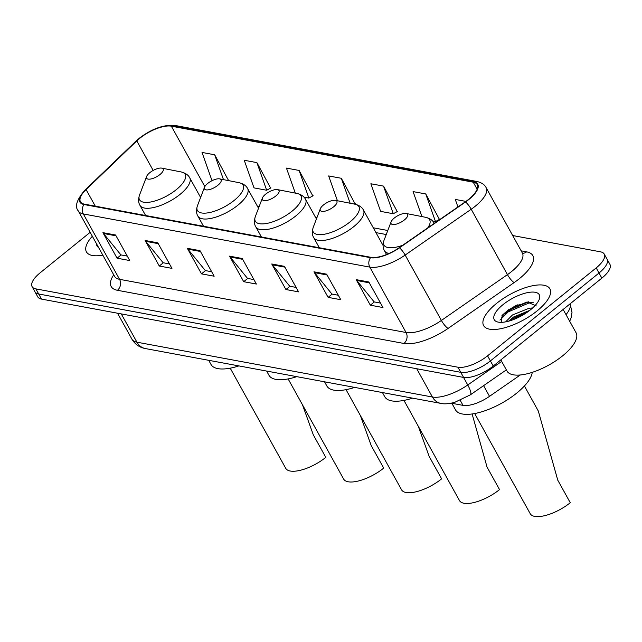 <?xml version="1.0" encoding="UTF-8"?>
<svg xmlns="http://www.w3.org/2000/svg" width="642" height="642" viewBox="0 0 642 642"><rect width="100%" height="100%" fill="white"/><g stroke="black" fill="none" stroke-linecap="round" stroke-linejoin="round"><path stroke-width="0.96" d="M520.301 374.976L489.517 396.339A23.69 9.028 151 0 1 463.018 405.375L451.27 403.192M505.543 314.291A31.586 12.037 -29 0 0 501.362 318.015M90.169 232.324L40.157 272.802A23.69 9.028 -29 0 0 32.1 286.637L37.766 296.853A23.69 9.028 -29 0 0 41.505 299.1L463.596 377.432A23.69 9.028 -29 0 0 493.233 366.044L601.843 278.13A23.69 9.028 -29 0 0 609.9 264.295L607.067 259.191A23.69 9.028 -29 0 1 599.01 273.019A23.69 9.028 -29 0 0 607.067 259.191L604.234 254.08A23.69 9.028 -29 0 0 600.495 251.825L512.677 235.534M34.933 291.741A23.69 9.028 -29 0 0 38.681 293.996L460.763 372.32A23.69 9.028 -29 0 0 490.4 360.932L599.01 273.019L490.4 360.932A23.69 9.028 -29 0 1 460.763 372.32L38.681 293.996A23.69 9.028 -29 0 1 34.933 291.741M92.344 236.248A37.902 14.445 -29 0 0 86.429 251.881A37.902 14.445 -29 0 0 102.816 255.147A37.902 14.445 -29 0 1 86.429 251.881A37.902 14.445 -29 0 1 92.344 236.248M496.499 303.449A37.902 14.445 -29 0 0 483.611 325.582A37.902 14.445 -29 0 0 537.017 310.969A37.902 14.445 -29 0 0 549.905 288.836A37.902 14.445 -29 0 0 496.499 303.449A37.902 14.445 -29 0 0 483.611 325.582A37.902 14.445 -29 0 0 537.017 310.969A37.902 14.445 -29 0 0 549.905 288.836A37.902 14.445 -29 0 0 496.499 303.449M139.739 138.319A25.263 9.63 151 0 1 171.35 126.177L473.226 182.192A25.263 9.63 151 0 1 477.215 184.599A25.263 9.63 151 0 1 465.281 201.861L399.22 247.684A25.263 9.63 151 0 1 370.956 257.322L84.439 204.156A25.263 9.63 151 0 1 80.443 201.757A25.263 9.63 151 0 1 86.1 189.583L136.802 140.903A25.263 9.63 151 0 1 139.739 138.319M139.402 138.255A25.897 9.871 -29 0 0 136.385 140.903L85.691 189.583A25.897 9.871 -29 0 0 83.99 204.525L370.506 257.691A25.897 9.871 -29 0 0 399.468 247.812L465.53 201.981A25.897 9.871 -29 0 0 473.676 181.83L171.799 125.808A25.897 9.871 -29 0 0 139.402 138.255M504.829 313.015A31.586 12.037 151 0 1 517.332 304.838M439.441 219.403L425.742 193.948L413.079 191.597L421.906 216.579M397.238 211.571L383.531 186.116L370.867 183.764L380.626 211.387L393.289 213.738L397.542 211.395M228.4 180.242L214.693 154.786L202.029 152.435L211.796 180.057L212.911 180.266M270.611 188.074L256.904 162.619L244.241 160.267L254.007 187.889L266.663 190.241L270.924 187.897M312.815 195.906L299.116 170.451L286.452 168.1L295.288 193.106M355.026 203.739L341.319 178.283L328.656 175.932L337.435 200.753M32.1 286.637A23.69 9.028 -29 0 0 35.848 288.884L457.931 367.216A23.69 9.028 -29 0 0 487.567 355.828L596.185 267.915A23.69 9.028 -29 0 0 604.234 254.08M326.626 274.166L340.782 299.702L328.118 297.358L313.962 271.815L326.626 274.166M368.837 281.998L382.993 307.542L370.33 305.191L356.174 279.647L368.837 281.998M199.999 250.669L214.155 276.204L201.492 273.861L187.336 248.318L199.999 250.669M157.796 242.837L171.952 268.372L159.288 266.029L145.132 240.485L157.796 242.837M115.584 235.004L129.74 260.54L117.077 258.196L102.921 232.653L115.584 235.004M284.422 266.334L298.578 291.869L285.915 289.526L271.759 263.982L284.422 266.334M242.211 258.501L256.367 284.037L243.703 281.694L229.547 256.15L242.211 258.501M465.923 201.403L455.282 199.429L457.939 206.949M243.703 281.694L247.724 278.435M253.895 279.583L247.531 278.403L230.109 256.985A6.316 5.305 -79.5 0 1 229.547 256.15M285.915 289.526L289.927 286.268M296.106 287.415L289.743 286.236L272.312 264.817A6.316 5.305 -79.5 0 1 271.759 263.982M117.077 258.196L121.097 254.938M127.268 256.086L120.905 254.906L103.482 233.487A6.316 5.305 -79.5 0 1 102.921 232.653M159.288 266.029L163.301 262.771M169.48 263.918L163.116 262.738L145.694 241.32A6.316 5.305 -79.5 0 1 145.132 240.485M201.492 273.861L205.512 270.603M211.691 271.751L205.32 270.571L187.897 249.152A6.316 5.305 -79.5 0 1 187.336 248.318M370.33 305.191L374.35 301.941M380.521 303.08L374.158 301.9L356.735 280.482A6.316 5.305 -79.5 0 1 356.174 279.647M328.118 297.358L332.139 294.108M338.31 295.248L331.946 294.068L314.524 272.649A6.316 5.305 -79.5 0 1 313.962 271.815M341.319 178.283L350.147 203.249M354.392 204.084L355.339 203.562M299.116 170.451L308.874 198.073L303.979 197.166M308.874 198.073L313.127 195.73M256.904 162.619L266.663 190.241M214.693 154.786L223.472 179.624M227.926 180.498L228.713 180.065M383.531 186.116L393.289 213.738M425.742 193.948L435.501 221.57L432.628 221.041M435.501 221.57L439.754 219.235M96.565 243.864A25.744 9.815 -29 0 0 98.595 247.531M230.221 368.171L285.738 468.323A28.425 10.834 -29 0 0 325.799 457.361L313.304 434.827L302.462 404.757M159.946 174.552A9.478 3.611 -29 0 0 161.704 168.124A9.478 3.611 -29 0 0 149.811 172.674A9.478 3.611 -29 0 0 146.609 176.494A9.478 3.611 -29 0 0 150.284 179.086A9.478 3.611 -29 0 0 159.946 174.552M208.722 360.314L211.033 364.495A43.423 16.548 -29 0 0 238.88 365.916M288.138 378.916L343.647 479.068A28.425 10.834 -29 0 0 383.707 468.106L371.212 445.572L360.371 415.502M217.855 185.297A9.478 3.611 -29 0 0 219.62 178.869A9.478 3.611 -29 0 0 207.727 183.419A9.478 3.611 -29 0 0 204.517 187.239A9.478 3.611 -29 0 0 208.193 189.831A9.478 3.611 -29 0 0 217.855 185.297M266.631 371.06L268.95 375.249A43.423 16.548 -29 0 0 296.789 376.661M346.046 389.662L401.563 489.814A28.425 10.834 -29 0 0 441.616 478.852L429.121 456.318L418.279 426.248M275.763 196.043A9.478 3.611 -29 0 0 277.529 189.615A9.478 3.611 -29 0 0 265.636 194.165A9.478 3.611 -29 0 0 262.426 197.985A9.478 3.611 -29 0 0 266.109 200.577A9.478 3.611 -29 0 0 275.763 196.043M324.539 381.813L326.858 385.994A43.423 16.548 -29 0 0 354.697 387.407M403.954 400.407L459.471 500.559A28.425 10.834 -29 0 0 499.524 489.597L487.037 467.063L472.119 413.962M333.671 206.788A9.478 3.611 -29 0 0 335.437 200.36A9.478 3.611 -29 0 0 323.544 204.91A9.478 3.611 -29 0 0 320.334 208.73A9.478 3.611 -29 0 0 324.017 211.33A9.478 3.611 -29 0 0 333.671 206.788M382.447 392.559L384.767 396.74A43.423 16.548 -29 0 0 412.613 398.152M474.695 413.536L530.212 513.688A28.425 10.834 -29 0 0 570.265 502.726L557.778 480.192L538.309 411.041L524.418 385.97M404.42 219.917A9.478 3.611 -29 0 0 406.177 213.489A9.478 3.611 -29 0 0 394.284 218.039A9.478 3.611 -29 0 0 391.082 221.859A9.478 3.611 -29 0 0 394.758 224.451A9.478 3.611 -29 0 0 404.42 219.917M451.872 403.304L455.507 409.869A43.423 16.548 -29 0 0 516.706 393.121A43.423 16.548 -29 0 0 532.242 372.352M500.824 359.897L507.003 371.044A39.483 15.047 -29 0 0 562.641 355.82A39.483 15.047 -29 0 0 576.067 332.765L563.146 309.452M505.655 321.859L512.501 314.965L529.096 308.24L532.635 307.959M508.633 321.161L513.624 316.996L529.802 310.343M502.999 304.653A25.744 9.815 -29 0 0 498.208 322.115A25.744 9.815 -29 0 0 530.525 309.765A25.744 9.815 -29 0 0 539.24 299.373A25.744 9.815 -29 0 0 529.241 292.327A25.744 9.815 -29 0 0 502.999 304.653M536.295 305.921L527.066 301.965L508.496 309.733L502.325 315.182L501.129 322.356M499.941 320.093L508.191 311.9L529.61 302.711L533.325 302.27M513.135 319.692L525.983 313.079M501.739 315.92L507.629 310.88L528.462 301.812M509.644 320.872L512.131 318.994L529.136 310.848M460.258 400.391L463.018 405.375M483.595 385.657L489.517 396.339M41.505 299.1L35.848 288.884M601.843 278.13L596.185 267.915M493.233 366.044L487.567 355.828M463.596 377.432L457.931 367.216M145.373 348.558A15.793 13.257 -79.5 0 1 136.939 342.194L432.419 397.021A31.586 12.037 -29 0 0 467.745 384.975A15.793 3.732 55.3 0 1 470.393 394.814L454.648 402.382C448.766 403.874 444.168 404.211 440.845 403.393L145.373 348.558C139.475 347.442 134.997 344.321 131.947 339.193A31.586 12.037 -29 0 0 136.939 342.194L121.258 313.898M566.011 314.628A31.586 12.037 -29 0 0 570.088 303.835M501.675 361.43L467.745 384.975L463.556 377.424M440.845 403.393A15.793 13.257 -79.5 0 1 432.419 397.021L416.73 368.733M171.35 126.177L204.83 186.581M521.16 250.837L526.584 251.849A7.897 6.629 -79.5 0 1 522.564 253.317M526.584 251.849A39.483 15.047 151 0 1 519.402 278.66A39.483 15.047 151 0 1 514.17 282.568L448.108 328.399A39.483 15.047 151 0 1 403.946 343.462L117.438 290.296A39.483 15.047 151 0 1 113.722 274.816M465.53 201.981A7.897 1.862 55.3 0 1 471.212 209.244L507.453 274.624A31.586 12.037 -29 0 0 511.642 271.486A31.586 12.037 -29 0 0 522.379 253.044L522.596 253.486M473.676 181.83A7.897 6.629 -79.5 0 1 476.926 181.477L175.057 125.455C163.598 124.492 151.584 128.833 139.009 138.471L135.759 141.328A7.897 4.165 46.2 0 1 136.385 140.903M370.506 257.691A7.897 6.629 100.5 0 0 369.824 267.12L83.316 213.947A7.897 6.629 -79.5 0 1 83.99 204.525M399.468 247.812A7.897 1.862 55.3 0 1 405.15 255.067A31.586 12.037 151 0 1 369.824 267.12L406.065 332.5A31.586 12.037 -29 0 0 441.391 320.446L507.453 274.624A7.897 1.862 -124.7 0 0 514.17 282.568M135.759 141.328L85.057 190.008A7.897 4.165 46.2 0 1 85.691 189.583M117.438 290.296A7.897 6.629 -79.5 0 0 119.556 279.326L83.316 213.947A31.586 12.037 151 0 1 78.316 210.945L114.557 276.325A31.586 12.037 -29 0 0 119.556 279.326L406.065 332.5A7.897 6.629 -79.5 0 1 403.946 343.462M476.926 181.477C481.652 182.633 484.726 184.695 486.138 187.665A31.586 12.037 151 0 1 471.212 209.244L405.15 255.067L441.391 320.446A7.897 1.862 -124.7 0 0 448.108 328.399M175.057 125.455A7.897 6.629 100.5 0 0 171.799 125.808M473.226 182.192L477.142 189.262M387.784 230.494L373.275 227.798M317.044 217.365L315.366 217.052M259.135 206.62L257.458 206.307M136.802 140.903L153.165 170.435M86.1 189.583L95.297 206.17M242.66 259.312L230.109 256.985M200.448 251.479L187.897 249.152M158.245 243.647L145.694 241.32M116.033 235.815L103.482 233.487M284.871 267.144L272.312 264.817M327.075 274.977L314.524 272.649M369.286 282.809L356.735 280.482M145.606 215.503L139.98 205.36C138.319 202.703 138.174 199.253 139.539 195.007A26.113 9.951 -29 0 0 149.674 202.158A26.113 9.951 -29 0 0 176.293 189.655A26.113 9.951 -29 0 0 181.156 171.944L161.704 168.124M139.98 205.36A28.425 10.834 -29 0 0 180.033 194.398A28.425 10.834 -29 0 0 189.703 177.794C188.323 174.985 185.482 173.035 181.156 171.944M203.514 226.257L197.888 216.105C196.235 213.449 196.083 209.998 197.447 205.761A26.113 9.951 -29 0 0 207.583 212.903A26.113 9.951 -29 0 0 234.202 200.4A26.113 9.951 -29 0 0 239.065 182.689L219.62 178.869M197.888 216.105A28.425 10.834 -29 0 0 237.941 205.143A28.425 10.834 -29 0 0 247.611 188.547C246.239 185.731 243.39 183.781 239.065 182.689M261.422 237.002L255.797 226.851C254.144 224.194 253.999 220.752 255.364 216.506A26.113 9.951 -29 0 0 265.499 223.649A26.113 9.951 -29 0 0 292.118 211.146A26.113 9.951 -29 0 0 296.973 193.435L277.529 189.615M255.797 226.851A28.425 10.834 -29 0 0 295.858 215.889A28.425 10.834 -29 0 0 305.52 199.293C304.147 196.476 301.299 194.526 296.973 193.435M319.331 247.748L313.705 237.596C312.052 234.948 311.908 231.497 313.272 227.252A26.113 9.951 -29 0 0 323.407 234.394A26.113 9.951 -29 0 0 350.026 221.891A26.113 9.951 -29 0 0 354.89 204.18L335.437 200.36M313.705 237.596A28.425 10.834 -29 0 0 353.766 226.634A28.425 10.834 -29 0 0 363.428 210.038C362.056 207.23 359.207 205.271 354.89 204.18M427.692 227.934A26.113 9.951 -29 0 0 425.63 217.309L406.177 213.489M434.169 223.167L434.281 223.36A28.425 10.834 -29 0 0 434.169 223.167C432.796 220.35 429.947 218.4 425.63 217.309M386.548 254.513L384.454 250.725A28.425 10.834 -29 0 0 389.052 253.446M384.454 250.725C382.793 248.069 382.648 244.626 384.012 240.381A26.113 9.951 -29 0 0 402.759 245.228M519.9 304.348A31.586 12.037 -29 0 0 505.182 313.657M131.947 339.193L117.542 313.208M506.353 369.872L470.393 394.814M569.695 321.281L571.091 317.838L572.006 312.397L570.136 303.794M85.057 190.008C76.735 199.638 74.496 206.62 78.316 210.945M486.138 187.665L522.379 253.044M114.557 276.325L114.822 276.75M386.243 234.531L375.947 232.621M200.609 197.479L189.703 177.794M146.609 176.494L139.539 195.007M258.517 208.225L247.611 188.547M204.517 187.239L197.447 205.761M316.426 218.97L305.52 199.293M262.426 197.985L255.364 216.506M383.065 245.461L363.428 210.038M320.334 208.73L313.272 227.252M391.082 221.859L384.012 240.381"/></g></svg>
